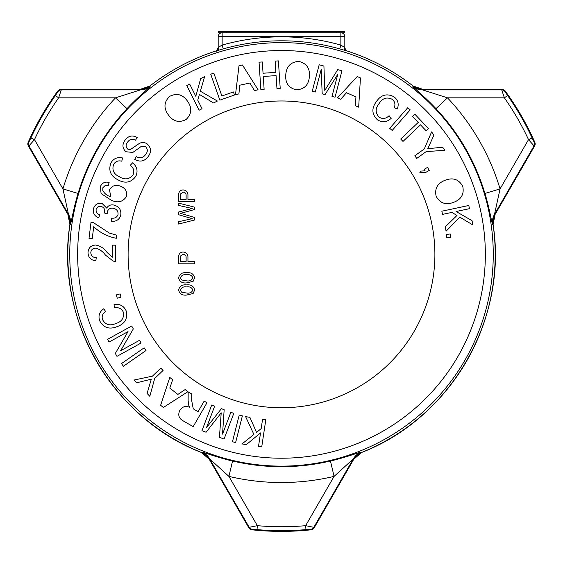 <?xml version="1.0" encoding="UTF-8"?>
<svg xmlns="http://www.w3.org/2000/svg" width="563" height="563" viewBox="0 0 563 563"><rect width="100%" height="100%" fill="white"/><g stroke="black" fill="none" stroke-linecap="round" stroke-linejoin="round"><path stroke-width="0.84" d="M128.111 254.37A153.389 153.389 0 0 0 281.5 407.76A153.389 153.389 0 0 0 434.889 254.37A153.389 153.389 0 0 0 281.5 100.981A153.389 153.389 0 0 0 128.111 254.37M346.731 50.881L339.785 48.911L340.861 45.103L344.816 47.517L344.816 36.715A3.955 3.955 0 0 0 340.861 32.76L340.861 36.715L222.139 36.715L222.139 45.103A217.522 217.522 0 0 1 340.861 45.103L340.861 36.715L344.816 36.715M257.017 529.607L257.368 525.673A272.365 272.365 0 0 0 305.632 525.673L313.816 527.32L314.154 527.834L353.733 459.281L353.353 458.838L334.084 476.389A228.156 228.156 0 0 1 228.916 476.389L209.647 458.838L209.267 459.281L248.846 527.834L249.184 527.32L257.368 525.673L228.916 476.389L232.561 460.991A212.335 212.335 0 0 0 330.439 460.991L334.084 476.389L305.632 525.673L305.983 529.607A276.32 276.32 0 0 1 257.017 529.607L252.189 529.269L251.851 529.79A277.01 277.01 0 0 0 311.149 529.79L310.811 529.269L305.983 529.607M30.895 137.956A276.32 276.32 0 0 1 55.378 95.555L58.088 91.544L57.806 90.988A277.01 277.01 0 0 0 28.157 142.34L28.776 142.305L30.895 137.956L34.484 139.624L28.966 145.887L28.347 145.923L67.926 214.475L68.503 214.369L62.936 188.908A228.156 228.156 0 0 1 115.521 97.828L140.356 89.918L140.166 89.362L61.001 89.362L61.283 89.918L58.615 97.828A272.365 272.365 0 0 0 34.484 139.624L62.936 188.908L78.088 193.447C73.971 206.445 71.079 223.377 70.466 224.496L69.896 224.595A15.827 15.82 79 0 0 67.926 214.475L28.34 145.923L28.157 142.34A3.955 3.955 86.9 0 0 28.347 145.923M507.622 95.555A276.32 276.32 0 0 1 532.105 137.956L534.224 142.305L534.843 142.34A277.01 277.01 0 0 0 505.194 90.988L504.912 91.544L507.622 95.555L504.385 97.828L501.717 89.918L501.999 89.362L422.834 89.362L422.644 89.918L447.479 97.828A228.156 228.156 0 0 1 500.064 188.908L494.497 214.369L495.074 214.475L534.653 145.923L534.034 145.887L528.516 139.624A272.365 272.365 0 0 0 504.385 97.828L447.479 97.828L435.973 108.68C426.768 98.609 413.552 87.638 412.89 86.554L413.094 86.005A15.827 15.82 -161 0 0 422.834 89.362M330.439 460.991C343.761 458.057 359.87 452.103 361.143 452.075L361.509 452.518A15.827 15.82 -41 0 0 353.733 459.281L314.154 527.841L311.149 529.79A3.955 3.955 -33.1 0 0 314.154 527.834M493.111 224.595L495.081 214.475A15.827 15.82 101 0 0 493.104 224.595C508.037 318.968 450.71 418.26 361.516 452.518A213.694 213.694 0 0 0 493.104 224.595L492.534 224.496C491.921 223.377 489.001 206.347 484.912 193.447L500.064 188.908L528.516 139.624L532.105 137.956M222.139 32.76L218.184 32.76L218.184 31.619L344.816 31.619L344.816 32.76L222.139 32.76A3.955 3.955 0 0 0 218.184 36.715L222.139 36.715L222.139 32.76M339.785 48.911A213.567 213.567 0 0 0 223.215 48.911L216.269 50.881M216.347 50.853A3.955 3.955 -0 0 0 218.184 47.517L218.838 46.961A3.955 3.265 75.3 0 1 216.741 50.733A213.694 213.694 0 0 0 149.906 86.005L150.11 86.554C149.448 87.638 136.155 98.68 127.027 108.68L115.521 97.828L58.615 97.828L55.378 95.555M201.484 452.518L209.26 459.281A15.827 15.82 -139 0 0 201.491 452.518C112.29 418.26 54.963 318.968 69.889 224.595A213.694 213.694 0 0 0 201.491 452.518L201.857 452.075C203.13 452.103 219.338 458.085 232.561 460.991M61.001 89.362A3.955 3.955 153.1 0 0 57.806 90.988L57.806 90.988C46.082 107.04 36.194 124.163 28.15 142.34M534.653 145.923A3.955 3.955 -86.9 0 0 534.843 142.34L534.843 142.34C526.806 124.163 516.918 107.04 505.194 90.981A3.955 3.955 -153.1 0 0 501.999 89.362M218.599 47.116A3.955 3.484 68.5 0 1 216.509 50.797L216.509 50.797A3.955 3.484 68.5 0 0 216.509 50.797L216.488 50.804C192.215 58.594 170.019 70.326 149.906 85.998A15.827 15.82 -19 0 1 140.166 89.362M150.11 86.554A15.827 15.82 -19 0 1 140.356 89.918L61.283 89.918A3.955 3.955 153 0 0 58.088 91.544M70.466 224.496A15.827 15.82 79 0 0 68.503 214.369L28.966 145.887A3.955 3.955 87 0 1 28.776 142.305M492.534 224.496A15.827 15.82 101 0 1 494.497 214.369L534.034 145.887A3.955 3.955 -87 0 0 534.224 142.305M412.89 86.554A15.827 15.82 -161 0 0 422.644 89.918L501.717 89.918A3.955 3.955 -153 0 1 504.912 91.544M201.857 452.075A15.827 15.82 -139 0 1 209.647 458.838L249.184 527.32A3.955 3.955 33 0 0 252.189 529.269M361.143 452.075A15.827 15.82 -41 0 0 353.353 458.838L313.816 527.32A3.955 3.955 -33 0 1 310.811 529.269M446.825 237.868L446.445 234.419L450.245 233.997L450.632 237.445L446.825 237.868M442.525 214.397L441.849 211.202L468.796 205.481L469.472 208.676L456.107 211.512L472.026 220.675L472.948 225.003L459.88 217.184L446.093 231.168L445.192 226.945L457.008 215.453L451.864 212.413L442.525 214.397M436.149 196.283C434.481 188.647 437.409 183.334 444.939 180.35C452.828 177.218 458.754 179.203 462.73 186.304C464.384 194.108 461.322 199.464 453.546 202.363C445.812 205.277 440.013 203.25 436.149 196.283M425.086 170.793L424.22 169.308L427.528 167.38L429.266 170.364L425.959 172.292L419.864 172.588L420.688 171.124L425.086 170.793M416.733 158.435L414.818 155.775L424.298 148.935L431.61 131.897L433.939 135.127L427.732 148.723L442.652 147.21L444.883 150.307L426.212 151.595L416.733 158.435M402.988 141.433L400.722 139.04L418.218 122.438L412.58 116.499L414.917 114.275L428.485 128.582L426.149 130.806L420.484 124.831L402.988 141.433M392.179 130.454L389.723 128.308L407.753 107.709L410.202 109.862L392.179 130.454M379.166 117.217C382.777 119.25 386.077 118.744 389.068 115.682L391.194 118.314C386.971 122.241 382.439 122.776 377.59 119.912C371.742 114.437 371.362 108.293 376.457 101.488C381.13 94.746 386.978 93.191 394.001 96.801C398.034 100.003 399.146 104.049 397.323 108.941L394.22 107.772C395.606 104.373 394.916 101.551 392.158 99.292C386.88 96.766 382.566 98.138 379.209 103.409C375.19 108.3 375.169 112.903 379.166 117.217M340.671 99.271L337.49 97.871L357.231 76.519L360.454 77.933L358.666 107.167L355.253 105.675L355.957 96.885L346.498 92.733L340.671 99.271M315.28 92.029L312.233 91.227L319.172 64.787L323.922 66.033L324.788 90.453L337.716 69.65L341.973 70.769L335.034 97.209L331.987 96.414L337.8 74.281L325.041 94.591L322.191 93.845L321.184 69.523L315.28 92.029M296.314 89.834C288.692 88.004 285.174 83.043 285.758 74.942C286.349 66.441 290.719 61.937 298.862 61.423C306.638 63.337 310.143 68.44 309.368 76.73C308.644 84.992 304.294 89.355 296.314 89.834M264.131 89.418L260.866 89.63L259.043 62.176L262.309 61.958L263.055 73.232L275.877 72.381L275.124 61.1L278.389 60.888L280.212 88.342L276.954 88.56L276.088 75.618L263.273 76.477L264.131 89.418M238.902 93.922L235.51 94.647L239.008 65.716L242.449 64.977L258.107 89.806L254.469 90.587L249.902 83.028L239.81 85.189L238.902 93.922M234.482 94.999L219.866 100.144L210.731 74.21L213.827 73.127L221.885 95.999L233.406 91.945L234.482 94.999M202.04 108.736L199.119 110.2L186.761 85.541L189.689 84.07L195.811 96.301L200.674 78.574L204.643 76.589L200.372 91.227L217.402 101.044L213.539 102.98L199.415 94.436L197.761 100.186L202.04 108.736M186.071 119.518C179.125 123.044 173.263 121.552 168.478 115.042C163.46 108.223 163.861 101.994 169.695 96.357C176.81 92.796 182.75 94.401 187.507 101.178C192.286 107.899 191.8 114.015 186.071 119.518M148.435 156.24C144.691 161.377 140.103 162.404 134.677 159.322L136.274 156.641C139.99 158.597 143.136 157.865 145.718 154.445C147.872 151.7 147.837 149.125 145.613 146.704L140.764 146.774L132.847 152.425L125.943 151.757C122.298 148.28 121.995 144.438 125.028 140.222C128.35 135.767 132.396 134.86 137.161 137.506L135.5 140.215C132.389 138.498 129.786 139.096 127.681 142.003C125.619 144.466 125.605 146.809 127.625 149.047L130.166 149.702L139.328 143.431C142.08 142.024 144.719 142.2 147.239 143.966C151.123 147.647 151.524 151.736 148.435 156.24M133.03 174.938C134.599 171.096 133.684 167.88 130.278 165.29L132.622 162.827C137.041 166.528 138.132 170.969 135.894 176.149C131.235 182.686 125.197 183.876 117.78 179.717C110.503 175.93 108.223 170.322 110.946 162.883C113.585 158.456 117.456 156.817 122.544 157.971L121.784 161.208C118.23 160.293 115.514 161.349 113.642 164.389C111.784 169.949 113.684 174.058 119.342 176.726C124.712 180.076 129.272 179.477 133.03 174.938M100.313 186.649C102.058 182.876 104.999 181.476 109.131 182.447L108.335 185.368L105.239 185.445L102.839 187.782L102.804 190.477C104.514 193.679 107.188 195.776 110.827 196.769L109.482 189.886C111.938 185.649 115.556 184.397 120.334 186.128C125.394 188.042 127.421 191.54 126.429 196.621C122.678 202.103 117.54 203.25 111.01 200.048L101.094 193.566L100.313 186.649M120.714 215.347C119.201 219.809 116.069 221.759 111.326 221.196L111.615 218.12C114.725 218.557 116.858 217.409 118.005 214.672C118.35 211.385 116.893 209.274 113.649 208.338C110.503 207.698 108.392 208.852 107.308 211.801L107.16 213.982L104.366 212.955L104.521 212.483C105.161 209.457 104.078 207.451 101.256 206.473C98.68 205.981 96.97 206.959 96.125 209.408C95.851 212.174 97.096 214.024 99.862 214.946L98.56 217.768C94.478 216.072 92.761 213.088 93.409 208.817C94.795 204.587 97.681 202.793 102.072 203.44L106.674 208.085C108.483 205.284 111.038 204.313 114.338 205.178C119.349 206.79 121.474 210.182 120.714 215.347M93.725 226.692L92.219 238.768L89.01 238.367L91.002 222.399L93.599 222.73L109.342 233.061L116.675 235.151L116.288 238.269C107.617 236.643 100.094 232.786 93.725 226.692M112.29 257.235L112.396 245.144L115.64 245.172L115.499 261.471L113.156 261.091L105.401 255.067C102.881 251.506 99.609 249.198 95.59 248.142C92.663 248.311 91.058 249.845 90.791 252.738C91.115 255.947 92.937 257.572 96.252 257.615L95.879 260.725C90.882 260.268 88.257 257.572 88.004 252.653C88.342 247.875 90.903 245.334 95.696 245.032C100.376 245.897 104.162 248.353 107.054 252.414L112.29 257.235M120.116 293.893L120.975 297.243L117.238 298.2L116.379 294.857L120.116 293.893M123.381 312.247C121.559 308.524 118.547 307.067 114.345 307.891L114.071 304.513C119.778 303.668 123.818 305.808 126.196 310.924C127.942 318.742 124.796 324.028 116.752 326.772C109.081 329.679 103.374 327.652 99.623 320.692C98.089 315.766 99.461 311.796 103.726 308.791L105.626 311.515C102.572 313.542 101.544 316.258 102.557 319.678C105.464 324.767 109.806 326.083 115.563 323.619C121.636 321.86 124.247 318.067 123.381 312.247M139.596 340.27L141.102 343.015L116.949 356.351L115.331 353.416L128.026 331.593L109.067 342.065L107.554 339.327L131.707 325.991L133.318 328.919L120.616 350.749L139.596 340.27M144.135 347.835L146.007 350.531L123.381 366.26L121.509 363.564L144.135 347.835M160.814 368.103L163.073 370.454L154.67 378.505L149.828 396.317L147.084 393.453L151.306 379.195L136.809 382.749L134.177 380.004L152.411 376.154L160.814 368.103M185.15 389.561L187.866 391.707L163.383 407.457L160.631 405.283L169.787 377.435L172.693 379.722L169.787 388.055L177.859 394.424L185.15 389.561M204.165 401.116L206.987 402.749L193.186 426.641L183.721 421.173C178.893 418.71 177.612 415.072 179.886 410.265C182.292 406.634 185.551 405.62 189.661 407.239L188.64 405.064L188.126 400.532L188.169 391.883L191.723 393.938L191.68 400.539L193.25 408.815L198.035 411.729L204.165 401.116M230.851 412.264L233.8 413.383L224.046 439.056L219.436 437.303L221.21 412.827L206.086 432.236L201.969 430.667L211.723 404.994L214.672 406.113L206.508 427.606L221.4 408.668L224.158 409.716L222.547 434.122L230.851 412.264M239.219 415.051L242.379 415.846L235.623 442.539L232.456 441.744L239.219 415.051M262.576 419.203L265.806 419.688L261.739 446.888L258.508 446.41L260.528 432.919L246.39 444.594L242.013 443.94L253.899 434.446L245.63 416.669L249.895 417.31L256.524 432.377L261.169 428.633L262.576 419.203M216.143 50.952C216.248 51.768 216.931 50.621 218.184 47.517L218.184 36.715M218.838 46.961L222.139 45.103L223.215 48.911M346.653 50.853A3.955 3.955 180 0 1 344.816 47.517C346.505 52.718 346.914 50.17 346.857 50.952M344.162 46.961A3.955 3.265 104.7 0 0 346.259 50.733A213.694 213.694 0 0 1 413.094 86.005C392.981 70.326 370.785 58.594 346.512 50.804L346.491 50.797A3.955 3.484 111.5 0 1 346.491 50.797L346.491 50.797A3.955 3.484 111.5 0 1 344.401 47.116M180.434 195.699L180.434 199.478L186.114 199.478L186.114 195.657C186.226 193.524 185.262 192.356 183.221 192.173L180.575 193.876L180.434 195.699M187.943 199.478L194.439 199.478L194.439 201.709L178.605 201.709L178.76 193.545C179.266 191.209 180.737 190.012 183.158 189.935C186.494 190.266 188.084 192.152 187.943 195.6L187.943 199.478M182.595 213.975L194.439 217.402L194.439 220.049L178.605 224.032L178.605 221.731L192.222 218.655L178.605 214.714L178.605 212.026L192.222 208.507L178.605 205.432L178.605 203.13L194.439 207.121L194.439 209.57L180.519 213.377L182.595 213.975M180.434 257.798L180.434 261.577L186.114 261.577L186.114 257.763C186.226 255.623 185.262 254.462 183.221 254.272L180.575 255.975L180.434 257.798M187.943 261.577L194.439 261.577L194.439 263.808L178.605 263.808L178.76 255.644C179.266 253.315 180.737 252.111 183.158 252.041C186.494 252.365 188.084 254.251 187.943 257.699L187.943 261.577M180.434 277.833L181.518 279.938L186.62 280.86C189.731 281.359 191.793 280.346 192.813 277.812C191.786 275.286 189.724 274.272 186.62 274.772C183.503 274.272 181.441 275.293 180.434 277.833M194.636 277.812L193.116 281.345L186.627 282.886C182.229 283.379 179.555 281.69 178.605 277.812C179.555 273.942 182.229 272.253 186.627 272.738C191.033 272.246 193.7 273.942 194.636 277.812M180.434 290.008L181.518 292.12L186.62 293.034C189.731 293.534 191.793 292.521 192.813 289.987C191.786 287.461 189.724 286.447 186.62 286.947C183.503 286.447 181.441 287.468 180.434 290.008M194.636 289.987L193.116 293.527L186.627 295.061C182.229 295.554 179.555 293.865 178.605 289.987C179.555 286.117 182.229 284.428 186.627 284.913C191.033 284.428 193.7 286.117 194.636 289.987M281.5 42.619A211.758 211.758 0 0 1 493.258 254.37A211.758 211.758 0 0 1 281.5 466.129A211.758 211.758 0 0 1 69.742 254.37A211.758 211.758 0 0 1 281.5 42.619M281.5 458.219A203.848 203.848 0 0 0 485.348 254.37A203.848 203.848 0 0 0 281.5 50.529A203.848 203.848 0 0 0 77.652 254.37A203.848 203.848 0 0 0 281.5 458.219M484.912 193.447A212.335 212.335 0 0 0 435.973 108.68M336.906 32.76L336.906 31.619M226.094 31.619L226.094 32.76M127.027 108.68A212.335 212.335 0 0 0 78.088 193.447M248.846 527.834A3.955 3.955 33.1 0 0 251.851 529.79L248.846 527.841L209.26 459.281M311.156 529.797C291.388 531.915 271.612 531.915 251.844 529.797M495.081 214.475L534.66 145.923L534.85 142.34M149.906 85.998L140.159 89.355L61.001 89.355L57.806 90.981M505.194 90.981L501.999 89.355L422.841 89.355L413.094 85.998M69.889 224.595L67.919 214.475M361.516 452.518L353.74 459.281"/></g></svg>
